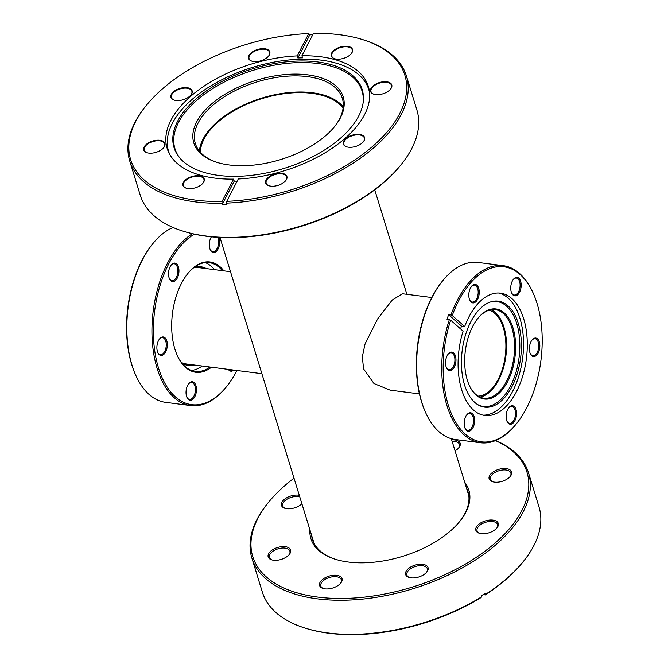 <?xml version="1.0" encoding="UTF-8"?>
<svg xmlns="http://www.w3.org/2000/svg" width="668" height="668" viewBox="0 0 668 668"><rect width="100%" height="100%" fill="white"/><g stroke="black" fill="none" stroke-linecap="round" stroke-linejoin="round"><path stroke-width="1" d="M478.113 396.107A43.487 23.964 97.3 0 0 501.292 372.335A43.487 23.964 97.3 0 0 503.363 327.821A43.487 23.964 97.3 0 0 489.135 310.194M200.325 152.212A75.876 40.239 162.9 0 1 238.301 108.333A75.876 40.239 162.9 0 1 311.956 93.345A75.876 40.239 162.9 0 1 343.068 108.299M431.787 297.519L402.512 293.761L392.241 300.024L377.554 319.02L365.07 343.886L362.332 356.687L363.559 368.886L373.98 383.532L390.145 390.145L419.421 393.895M501.468 390.772A45.399 25.017 -82.7 0 1 469.42 385.695A45.399 25.017 -82.7 0 1 478.096 318.085A45.399 25.017 -82.7 0 1 478.831 317.208A45.399 25.017 -82.7 0 1 512.982 327.829A45.399 25.017 -82.7 0 1 501.468 390.772M469.278 385.378A44.631 24.599 97.3 0 0 483.832 398.178A44.631 24.599 97.3 0 0 500.641 390.07A44.631 24.599 97.3 0 0 514.402 341.907A44.631 24.599 97.3 0 0 495.197 309.643A44.631 24.599 97.3 0 0 478.388 317.743A44.631 24.599 97.3 0 0 477.879 318.344M471.733 429.541A9.31 5.127 -82.7 0 1 465.162 428.505A9.31 5.127 -82.7 0 1 466.94 414.636A9.31 5.127 -82.7 0 1 467.091 414.461A9.31 5.127 -82.7 0 1 474.088 416.64A9.31 5.127 -82.7 0 1 471.733 429.541M465.02 428.18A8.542 4.709 97.3 0 0 467.692 430.392A8.542 4.709 97.3 0 0 470.907 428.839A8.542 4.709 97.3 0 0 473.537 419.621A8.542 4.709 97.3 0 0 469.863 413.45A8.542 4.709 97.3 0 0 466.723 414.911M453.071 368.895A9.31 5.127 -82.7 0 1 446.5 367.851A9.31 5.127 -82.7 0 1 448.278 353.99A9.31 5.127 -82.7 0 1 448.428 353.806A9.31 5.127 -82.7 0 1 455.434 355.986A9.31 5.127 -82.7 0 1 453.071 368.895M446.358 367.534A8.542 4.709 97.3 0 0 449.03 369.746A8.542 4.709 97.3 0 0 452.244 368.193A8.542 4.709 97.3 0 0 454.883 358.975A8.542 4.709 97.3 0 0 451.209 352.796A8.542 4.709 97.3 0 0 448.061 354.265M476.342 301.21A9.31 5.127 -82.7 0 1 469.771 300.166A9.31 5.127 -82.7 0 1 471.55 286.305A9.31 5.127 -82.7 0 1 471.7 286.121A9.31 5.127 -82.7 0 1 478.705 288.3A9.31 5.127 -82.7 0 1 476.342 301.21M469.629 299.84A8.542 4.709 97.3 0 0 472.301 302.053A8.542 4.709 97.3 0 0 475.516 300.508A8.542 4.709 97.3 0 0 478.154 291.281A8.542 4.709 97.3 0 0 474.48 285.111A8.542 4.709 97.3 0 0 471.332 286.58M518.276 294.171A9.31 5.127 -82.7 0 1 511.705 293.127A9.31 5.127 -82.7 0 1 513.483 279.266A9.31 5.127 -82.7 0 1 513.634 279.082A9.31 5.127 -82.7 0 1 520.631 281.261A9.31 5.127 -82.7 0 1 518.276 294.171M511.563 292.809A8.542 4.709 97.3 0 0 514.235 295.022A8.542 4.709 97.3 0 0 517.45 293.469A8.542 4.709 97.3 0 0 520.08 284.251A8.542 4.709 97.3 0 0 516.406 278.072A8.542 4.709 97.3 0 0 513.266 279.541M536.93 354.825A9.31 5.127 -82.7 0 1 530.359 353.781A9.31 5.127 -82.7 0 1 532.137 339.912A9.31 5.127 -82.7 0 1 532.287 339.736A9.31 5.127 -82.7 0 1 539.293 341.916A9.31 5.127 -82.7 0 1 536.93 354.825M530.225 353.455A8.542 4.709 97.3 0 0 532.889 355.668A8.542 4.709 97.3 0 0 536.112 354.123A8.542 4.709 97.3 0 0 538.742 344.897A8.542 4.709 97.3 0 0 535.068 338.726A8.542 4.709 97.3 0 0 531.92 340.187M513.659 422.51A9.31 5.127 -82.7 0 1 507.087 421.466A9.31 5.127 -82.7 0 1 508.866 407.605A9.31 5.127 -82.7 0 1 509.016 407.422A9.31 5.127 -82.7 0 1 516.022 409.601A9.31 5.127 -82.7 0 1 513.659 422.51M506.945 421.141A8.542 4.709 97.3 0 0 509.617 423.362A8.542 4.709 97.3 0 0 512.84 421.809A8.542 4.709 97.3 0 0 515.471 412.59A8.542 4.709 97.3 0 0 511.797 406.411A8.542 4.709 97.3 0 0 508.649 407.881M503.196 265.672L478.079 262.449A89.261 49.198 97.3 0 0 444.47 278.656A89.261 49.198 97.3 0 0 443.018 280.376A89.261 49.198 97.3 0 0 425.959 413.317A89.261 49.198 97.3 0 0 455.359 439.519L480.476 442.742A89.261 49.198 -82.7 0 1 449.347 319.613L450.666 320.147L463.099 331.144A61.656 33.985 97.3 0 0 484.834 415.471A61.656 33.985 97.3 0 0 508.047 404.274A61.656 33.985 97.3 0 0 527.06 337.732A61.656 33.985 97.3 0 0 500.524 293.16A61.656 33.985 97.3 0 0 477.311 304.357A61.656 33.985 97.3 0 0 464.686 326.535L452.253 315.53L450.933 315.004A89.261 49.198 -82.7 0 1 469.587 281.879A89.261 49.198 -82.7 0 1 503.196 265.672A89.261 49.198 -82.7 0 1 532.596 291.874L532.98 292.693A88.243 48.639 97.3 0 0 470.69 282.814A88.243 48.639 97.3 0 0 452.253 315.53M450.666 320.147A88.243 48.639 97.3 0 0 455.985 422.744A88.243 48.639 97.3 0 0 514.677 425.817A88.243 48.639 97.3 0 0 516.114 424.113A88.243 48.639 97.3 0 0 532.98 292.693M516.114 424.113L515.546 424.815A89.261 49.198 -82.7 0 1 514.084 426.535A89.261 49.198 -82.7 0 1 480.476 442.742M478.096 310.862A53.432 29.45 97.3 0 0 461.429 362.223A53.432 29.45 97.3 0 0 477.795 404.691A53.432 29.45 97.3 0 0 504.732 397.443A53.432 29.45 97.3 0 0 520.564 333.699A53.432 29.45 97.3 0 0 490.997 301.811A53.432 29.45 97.3 0 0 478.096 310.862M477.236 404.332A52.872 29.141 97.3 0 0 503.33 396.834A52.872 29.141 97.3 0 0 519.069 334.259A52.872 29.141 97.3 0 0 490.362 302.011M482.972 415.137A61.656 33.985 97.3 0 0 504.307 403.789A61.656 33.985 97.3 0 0 523.411 338.901A61.656 33.985 97.3 0 0 498.645 293.018M460.544 328.881A61.656 33.985 -82.7 0 1 461.521 326.126L464.686 326.535M479.9 397.059A44.631 24.599 97.3 0 0 492.617 389.043A44.631 24.599 97.3 0 0 506.536 344.446A44.631 24.599 97.3 0 0 491.105 309.727M425.959 413.317L425.583 412.498A88.243 48.639 -82.7 0 1 442.441 281.078L443.018 280.376M450.933 315.004L448.612 314.703A89.261 49.198 97.3 0 0 447.026 319.321L449.347 319.613M461.521 326.126L448.612 314.703M193.962 364.97A49.733 27.413 -82.7 0 1 182.055 363.317M181.278 362.315A48.964 26.987 97.3 0 0 187.474 364.528A48.964 26.987 97.3 0 0 190.856 364.578M203.222 268.194A48.964 26.987 97.3 0 0 199.932 267.384A48.964 26.987 97.3 0 0 193.386 267.968M194.388 267.192A49.733 27.413 -82.7 0 1 206.328 268.594M211.48 367.216A55.594 30.645 -82.7 0 1 177.496 355.96A55.594 30.645 -82.7 0 1 172.594 338.726A55.594 30.645 -82.7 0 1 188.117 273.154A55.594 30.645 -82.7 0 1 223.847 270.841M177.354 355.652A54.834 30.219 97.3 0 0 195.273 371.441A54.834 30.219 97.3 0 0 209.961 367.024M191.424 370.473A54.834 30.219 97.3 0 0 202.153 366.022M196.325 387.39A9.31 5.127 -82.7 0 1 193.436 398.696A9.31 5.127 -82.7 0 1 186.998 397.51A9.31 5.127 -82.7 0 1 186.18 394.621A9.31 5.127 -82.7 0 1 188.777 383.641A9.31 5.127 -82.7 0 1 196.325 387.39M186.865 397.184A8.542 4.709 97.3 0 0 189.528 399.397A8.542 4.709 97.3 0 0 195.273 387.607A8.542 4.709 97.3 0 0 191.708 382.455A8.542 4.709 97.3 0 0 188.56 383.916M233.767 370.08A9.31 5.127 -82.7 0 1 228.297 369.379M228.556 369.412A8.542 4.709 97.3 0 0 230.31 370.331A8.542 4.709 97.3 0 0 232.239 369.88M219.029 237.399A9.31 5.127 -82.7 0 1 219.588 239.645A9.31 5.127 -82.7 0 1 216.699 250.951A9.31 5.127 -82.7 0 1 210.261 249.765A9.31 5.127 -82.7 0 1 209.443 246.876A9.31 5.127 -82.7 0 1 211.389 236.814M210.119 249.44A8.542 4.709 97.3 0 0 212.791 251.652A8.542 4.709 97.3 0 0 218.536 239.862A8.542 4.709 97.3 0 0 217.835 237.324M178.807 268.711A9.31 5.127 -82.7 0 1 175.926 280.017A9.31 5.127 -82.7 0 1 169.488 278.832A9.31 5.127 -82.7 0 1 168.662 275.942A9.31 5.127 -82.7 0 1 171.267 264.962A9.31 5.127 -82.7 0 1 178.807 268.711M169.346 278.506A8.542 4.709 97.3 0 0 172.018 280.719A8.542 4.709 97.3 0 0 177.755 268.928A8.542 4.709 97.3 0 0 174.189 263.776A8.542 4.709 97.3 0 0 171.05 265.238M167.175 342.584A9.31 5.127 -82.7 0 1 164.295 353.89A9.31 5.127 -82.7 0 1 157.857 352.704A9.31 5.127 -82.7 0 1 157.03 349.815A9.31 5.127 -82.7 0 1 159.635 338.835A9.31 5.127 -82.7 0 1 167.175 342.584M157.715 352.378A8.542 4.709 97.3 0 0 160.387 354.591A8.542 4.709 97.3 0 0 166.123 342.801A8.542 4.709 97.3 0 0 162.558 337.649A8.542 4.709 97.3 0 0 159.418 339.11M194.355 234.159A88.243 48.639 97.3 0 0 154.809 351.401A88.243 48.639 97.3 0 0 226.318 386.931A88.243 48.639 97.3 0 0 236.973 370.489M226.318 386.931L225.742 387.632A89.261 49.198 -82.7 0 1 190.681 405.559A89.261 49.198 -82.7 0 1 153.406 351.685A89.261 49.198 -82.7 0 1 192.384 233.716M136.163 376.142L135.779 375.316A88.243 48.639 -82.7 0 1 128.006 347.961A88.243 48.639 -82.7 0 1 152.646 243.895L153.214 243.194A89.261 49.198 97.3 0 0 128.289 348.462A89.261 49.198 97.3 0 0 136.163 376.142A89.261 49.198 97.3 0 0 165.564 402.336L190.681 405.559M173.079 227.487A89.261 49.198 97.3 0 0 153.214 243.194M214.52 269.647A54.834 30.219 97.3 0 0 205.26 262.633M222.327 270.649A54.834 30.219 97.3 0 0 209.226 262.666A54.834 30.219 97.3 0 0 187.9 273.421M301.878 503.73A11.732 6.221 162.9 0 1 285.077 508.348A11.732 6.221 162.9 0 1 282.973 500.691A11.732 6.221 162.9 0 1 299.281 495.289M299.765 496.875A10.713 5.678 -17.1 0 0 284.067 501.626A10.713 5.678 -17.1 0 0 282.698 505.91A10.713 5.678 -17.1 0 0 285.562 508.473M289.094 554.699A11.732 6.221 162.9 0 1 271.784 559.867A11.732 6.221 162.9 0 1 269.68 552.211A11.732 6.221 162.9 0 1 285.127 546.674A11.732 6.221 162.9 0 1 289.277 554.482A11.732 6.221 162.9 0 1 289.094 554.699M288.952 554.857A10.713 5.678 -17.1 0 0 289.879 551.133A10.713 5.678 -17.1 0 0 281.62 548.094A10.713 5.678 -17.1 0 0 270.774 553.146A10.713 5.678 -17.1 0 0 269.404 557.429A10.713 5.678 -17.1 0 0 272.26 559.993M340.521 583.339A11.732 6.221 162.9 0 1 323.212 588.508A11.732 6.221 162.9 0 1 321.108 580.851A11.732 6.221 162.9 0 1 336.563 575.315A11.732 6.221 162.9 0 1 340.705 583.131A11.732 6.221 162.9 0 1 340.521 583.339M340.379 583.498A10.713 5.678 -17.1 0 0 341.306 579.774A10.713 5.678 -17.1 0 0 333.048 576.735A10.713 5.678 -17.1 0 0 322.201 581.786A10.713 5.678 -17.1 0 0 320.832 586.07A10.713 5.678 -17.1 0 0 323.696 588.633M426.551 572.334A11.732 6.221 162.9 0 1 409.242 577.503A11.732 6.221 162.9 0 1 407.138 569.846A11.732 6.221 162.9 0 1 422.585 564.31A11.732 6.221 162.9 0 1 426.735 572.117A11.732 6.221 162.9 0 1 426.551 572.334M426.409 572.493A10.713 5.678 -17.1 0 0 427.336 568.769A10.713 5.678 -17.1 0 0 419.078 565.729A10.713 5.678 -17.1 0 0 408.231 570.781A10.713 5.678 -17.1 0 0 406.862 575.065A10.713 5.678 -17.1 0 0 409.718 577.628M496.783 528.121A11.732 6.221 162.9 0 1 479.474 533.289A11.732 6.221 162.9 0 1 477.37 525.632A11.732 6.221 162.9 0 1 492.817 520.096A11.732 6.221 162.9 0 1 496.967 527.912A11.732 6.221 162.9 0 1 496.783 528.121M496.641 528.279A10.713 5.678 -17.1 0 0 497.568 524.555A10.713 5.678 -17.1 0 0 489.31 521.516A10.713 5.678 -17.1 0 0 478.463 526.568A10.713 5.678 -17.1 0 0 477.094 530.851A10.713 5.678 -17.1 0 0 479.95 533.415M510.085 476.61A11.732 6.221 162.9 0 1 492.767 481.778A11.732 6.221 162.9 0 1 490.663 474.113A11.732 6.221 162.9 0 1 506.119 468.585A11.732 6.221 162.9 0 1 510.26 476.393A11.732 6.221 162.9 0 1 510.085 476.61M509.943 476.768A10.713 5.678 -17.1 0 0 510.861 473.036A10.713 5.678 -17.1 0 0 502.603 470.005A10.713 5.678 -17.1 0 0 491.765 475.048A10.713 5.678 -17.1 0 0 490.387 479.34A10.713 5.678 -17.1 0 0 493.251 481.904M451.677 439.895A11.732 6.221 162.9 0 1 458.832 447.752A11.732 6.221 162.9 0 1 458.649 447.961A11.732 6.221 162.9 0 1 455.042 450.825M464.703 482.246A82.632 43.829 162.9 0 1 459.551 521.666A82.632 43.829 162.9 0 1 458.265 523.178A82.632 43.829 162.9 0 1 336.33 559.567A82.632 43.829 162.9 0 1 309.919 529.866M311.572 535.252A81.354 43.153 -17.1 0 0 312.44 539.36A81.354 43.153 -17.1 0 0 336.906 559.734M294.02 478.188A143.453 76.085 -17.1 0 0 271.15 499.171A143.453 76.085 -17.1 0 0 268.92 501.81A143.453 76.085 -17.1 0 0 319.63 597.317A143.453 76.085 -17.1 0 0 508.607 529.64A143.453 76.085 -17.1 0 0 495.472 440.613M495.681 440.529A144.731 76.762 162.9 0 1 528.53 472.886A144.731 76.762 162.9 0 1 509.976 530.81A144.731 76.762 162.9 0 1 363.434 599.012A144.731 76.762 162.9 0 1 251.861 557.997A144.731 76.762 162.9 0 1 268.16 502.737L268.92 501.81M522.727 562.247L521.967 563.166A143.453 76.085 162.9 0 1 519.729 565.804A143.453 76.085 162.9 0 1 485.06 595.021L485.477 594.395A144.731 76.762 -17.1 0 0 520.472 564.903A144.731 76.762 -17.1 0 0 522.727 562.247A144.731 76.762 -17.1 0 0 539.018 506.979L528.53 472.886M481.077 597.534A143.453 76.085 162.9 0 1 308.04 628.98L306.896 628.638A144.731 76.762 -17.1 0 0 481.486 596.908L481.077 597.534M251.861 557.997L262.349 592.098A144.731 76.762 -17.1 0 0 306.896 628.638M481.486 596.908L481.169 595.873A144.731 76.762 -17.1 0 0 485.16 593.359L485.477 594.395M483.724 594.278L485.06 595.021M459.166 522.125A81.354 43.153 -17.1 0 0 467.959 491.523A81.354 43.153 -17.1 0 0 466.364 487.64M458.507 448.128A10.713 5.678 -17.1 0 0 459.434 444.395A10.713 5.678 -17.1 0 0 452.102 441.289M369.571 92.668A104.759 55.561 -17.1 0 0 368.836 89.737A104.759 55.561 -17.1 0 0 334.852 62.792A104.759 55.561 -17.1 0 0 219.079 81.187A104.759 55.561 -17.1 0 0 168.587 151.344A104.759 55.561 -17.1 0 0 169.622 154.183M199.406 151.135A76.895 40.781 162.9 0 1 244.313 104.751A76.895 40.781 162.9 0 1 322.343 94.681A76.895 40.781 162.9 0 1 343.218 106.888M334.042 127.246A76.895 40.781 -17.1 0 0 342.333 98.346A76.895 40.781 -17.1 0 0 317.384 78.565A76.895 40.781 -17.1 0 0 232.406 92.067A76.895 40.781 -17.1 0 0 195.34 143.562A76.895 40.781 -17.1 0 0 218.436 162.808M219.162 163.009A78.164 41.458 162.9 0 1 217.86 162.641A78.164 41.458 162.9 0 1 211.689 103.874A78.164 41.458 162.9 0 1 317.876 76.828A78.164 41.458 162.9 0 1 334.426 126.778A78.164 41.458 162.9 0 1 219.162 163.009M330.293 64.412A98.447 52.213 162.9 0 1 363.25 101.862A98.447 52.213 162.9 0 1 304.934 160.487A98.447 52.213 162.9 0 1 205.978 172.945A98.447 52.213 162.9 0 1 180.018 158.232A98.447 52.213 162.9 0 1 212.274 87.015A98.447 52.213 162.9 0 1 330.293 64.412M180.46 158.733A97.887 51.92 162.9 0 1 213.443 88.143A97.887 51.92 162.9 0 1 330.326 65.957A97.887 51.92 162.9 0 1 363.167 102.53M266.215 49.023A11.097 5.887 -17.1 0 0 251.143 52.864A11.097 5.887 -17.1 0 0 252.02 61.205A11.097 5.887 -17.1 0 0 252.203 61.256A11.097 5.887 -17.1 0 0 268.561 56.112A11.097 5.887 -17.1 0 0 266.215 49.023M268.444 56.254A10.713 5.678 -17.1 0 0 269.546 52.296A10.713 5.678 -17.1 0 0 266.073 49.541A10.713 5.678 -17.1 0 0 254.232 51.428A10.713 5.678 -17.1 0 0 249.064 58.6A10.713 5.678 -17.1 0 0 252.195 61.256M188.518 87.959A11.097 5.887 -17.1 0 0 173.455 91.8A11.097 5.887 -17.1 0 0 174.331 100.142A11.097 5.887 -17.1 0 0 174.515 100.192A11.097 5.887 -17.1 0 0 190.873 95.048A11.097 5.887 -17.1 0 0 188.518 87.959M190.756 95.19A10.713 5.678 -17.1 0 0 191.85 91.232A10.713 5.678 -17.1 0 0 188.376 88.477A10.713 5.678 -17.1 0 0 176.536 90.364A10.713 5.678 -17.1 0 0 171.375 97.536A10.713 5.678 -17.1 0 0 174.507 100.183M161.347 140.581A11.097 5.887 -17.1 0 0 146.275 144.422A11.097 5.887 -17.1 0 0 147.152 152.763A11.097 5.887 -17.1 0 0 147.336 152.813A11.097 5.887 -17.1 0 0 163.693 147.67A11.097 5.887 -17.1 0 0 161.347 140.581M163.577 147.812A10.713 5.678 -17.1 0 0 164.67 143.854A10.713 5.678 -17.1 0 0 161.197 141.098A10.713 5.678 -17.1 0 0 149.365 142.985A10.713 5.678 -17.1 0 0 144.196 150.158A10.713 5.678 -17.1 0 0 147.327 152.813M200.609 176.068A11.097 5.887 -17.1 0 0 185.537 179.901A11.097 5.887 -17.1 0 0 186.414 188.242A11.097 5.887 -17.1 0 0 186.597 188.292A11.097 5.887 -17.1 0 0 202.955 183.157A11.097 5.887 -17.1 0 0 200.609 176.068M202.838 183.291A10.713 5.678 -17.1 0 0 203.932 179.341A10.713 5.678 -17.1 0 0 200.458 176.586A10.713 5.678 -17.1 0 0 188.618 178.465A10.713 5.678 -17.1 0 0 183.458 185.637A10.713 5.678 -17.1 0 0 186.589 188.292M283.307 173.622A11.097 5.887 -17.1 0 0 268.235 177.463A11.097 5.887 -17.1 0 0 269.112 185.804A11.097 5.887 -17.1 0 0 269.296 185.854A11.097 5.887 -17.1 0 0 285.654 180.711A11.097 5.887 -17.1 0 0 283.307 173.622M285.537 180.853A10.713 5.678 -17.1 0 0 286.63 176.903A10.713 5.678 -17.1 0 0 283.157 174.148A10.713 5.678 -17.1 0 0 271.325 176.026A10.713 5.678 -17.1 0 0 266.156 183.199A10.713 5.678 -17.1 0 0 269.287 185.854M360.996 134.685A11.097 5.887 -17.1 0 0 345.932 138.526A11.097 5.887 -17.1 0 0 346.801 146.868A11.097 5.887 -17.1 0 0 346.993 146.918A11.097 5.887 -17.1 0 0 363.35 141.775A11.097 5.887 -17.1 0 0 360.996 134.685M363.233 141.917A10.713 5.678 -17.1 0 0 364.327 137.967A10.713 5.678 -17.1 0 0 360.854 135.212A10.713 5.678 -17.1 0 0 349.013 137.09A10.713 5.678 -17.1 0 0 343.853 144.263A10.713 5.678 -17.1 0 0 346.976 146.918M388.175 82.064A11.097 5.887 -17.1 0 0 373.103 85.905A11.097 5.887 -17.1 0 0 373.98 94.246A11.097 5.887 -17.1 0 0 374.163 94.297A11.097 5.887 -17.1 0 0 390.521 89.153A11.097 5.887 -17.1 0 0 388.175 82.064M390.404 89.295A10.713 5.678 -17.1 0 0 391.506 85.345A10.713 5.678 -17.1 0 0 388.024 82.59A10.713 5.678 -17.1 0 0 376.193 84.469A10.713 5.678 -17.1 0 0 371.024 91.641A10.713 5.678 -17.1 0 0 374.155 94.297M348.913 46.585A11.097 5.887 -17.1 0 0 333.841 50.417A11.097 5.887 -17.1 0 0 334.718 58.759A11.097 5.887 -17.1 0 0 334.902 58.817A11.097 5.887 -17.1 0 0 351.259 53.674A11.097 5.887 -17.1 0 0 348.913 46.585M351.151 53.807A10.713 5.678 -17.1 0 0 352.245 49.858A10.713 5.678 -17.1 0 0 348.771 47.102A10.713 5.678 -17.1 0 0 336.931 48.981A10.713 5.678 -17.1 0 0 331.771 56.154A10.713 5.678 -17.1 0 0 334.893 58.809M400.6 165.272L399.84 166.198A143.453 76.085 162.9 0 1 188.301 232.681A143.453 76.085 162.9 0 1 185.913 232.013L184.769 231.671A144.731 76.762 -17.1 0 0 187.182 232.355A144.731 76.762 -17.1 0 0 400.6 165.272A144.731 76.762 -17.1 0 0 416.899 110.011L406.403 75.918A144.731 76.762 162.9 0 1 226.669 203.122L226.986 204.149A144.731 76.762 -17.1 0 1 222.294 204.291L221.976 203.256A144.731 76.762 162.9 0 1 176.686 198.254A144.731 76.762 162.9 0 1 129.742 161.03A144.731 76.762 162.9 0 1 146.033 105.769L146.793 104.843A143.453 76.085 -17.1 0 0 222.043 201.477L221.976 203.256M226.669 203.122L226.736 201.335A143.453 76.085 -17.1 0 0 388.567 130.218A143.453 76.085 -17.1 0 0 360.72 39.028A143.453 76.085 -17.1 0 0 358.332 38.36A143.453 76.085 -17.1 0 0 313.467 33.4L301.919 55.761L302.554 57.832A105.268 55.836 -17.1 0 0 297.861 57.966L297.227 55.903A105.268 55.836 162.9 0 0 167.142 148.388A105.268 55.836 162.9 0 0 201.293 175.467A105.268 55.836 162.9 0 0 233.591 179.116L234.226 181.178L222.294 204.291M360.72 39.028L361.864 39.37A144.731 76.762 162.9 0 1 406.403 75.918M301.919 55.761A105.268 55.836 162.9 0 1 334.217 59.41A105.268 55.836 162.9 0 1 368.369 86.489A105.268 55.836 162.9 0 1 238.284 178.974L226.736 201.335M237.182 181.112A105.268 55.836 162.9 0 1 234.226 181.178M312.766 34.761A144.731 76.762 162.9 0 0 309.793 34.861L308.775 33.542A143.453 76.085 -17.1 0 0 146.793 104.843M233.591 179.116L222.043 201.477M308.775 33.542L297.227 55.903M129.742 161.03L140.23 195.123A144.731 76.762 -17.1 0 0 184.769 231.671M309.793 34.861L297.861 57.966M184.176 363.718L261.864 373.688M468.819 495.623L451.301 438.684M406.887 294.329L374.74 189.829M314.035 543.243L219.956 237.441M196.542 267.342L230.493 271.692M369.496 91.883L368.836 89.737M169.246 153.49L168.587 151.344"/></g></svg>
